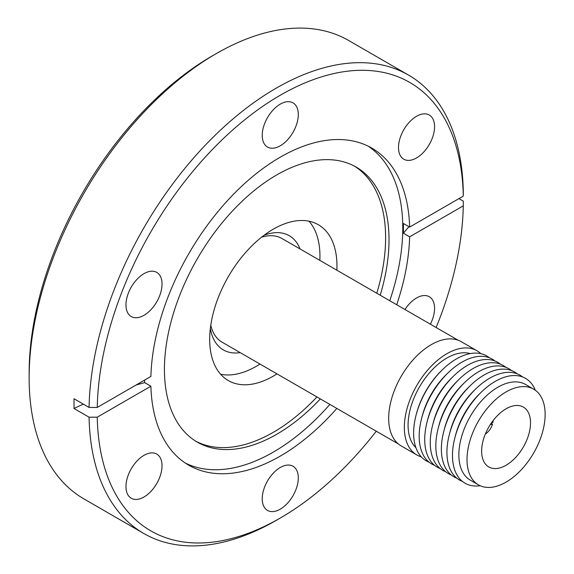<?xml version="1.0" encoding="UTF-8"?>
<svg xmlns="http://www.w3.org/2000/svg" width="574" height="574" viewBox="0 0 574 574"><rect width="100%" height="100%" fill="white"/><g stroke="black" fill="none" stroke-linecap="round" stroke-linejoin="round"><path stroke-width="0.86" d="M430.371 324.181A25.507 14.723 120 0 0 429.287 296.729A25.507 14.723 120 0 0 416.53 297.992A25.507 14.723 120 0 0 404.964 309.515M416.53 157.95A25.507 14.723 120 0 0 433.198 135.478A25.507 14.723 120 0 0 429.287 115.037A25.507 14.723 120 0 0 416.53 116.3A25.507 14.723 120 0 0 399.87 138.779A25.507 14.723 120 0 0 403.78 159.213A25.507 14.723 120 0 0 416.53 157.95M280.263 145.782A25.507 14.723 120 0 0 296.93 123.302A25.507 14.723 120 0 0 293.02 102.868A25.507 14.723 120 0 0 280.263 104.131A25.507 14.723 120 0 0 263.602 126.603A25.507 14.723 120 0 0 267.513 147.044A25.507 14.723 120 0 0 280.263 145.782M143.995 315.298A25.507 14.723 120 0 0 160.663 292.826A25.507 14.723 120 0 0 156.752 272.385A25.507 14.723 120 0 0 143.995 273.647A25.507 14.723 120 0 0 127.335 296.127A25.507 14.723 120 0 0 131.245 316.561A25.507 14.723 120 0 0 143.995 315.298M143.995 496.991A25.507 14.723 120 0 0 160.663 474.511A25.507 14.723 120 0 0 156.752 454.077A25.507 14.723 120 0 0 143.995 455.34A25.507 14.723 120 0 0 127.335 477.812A25.507 14.723 120 0 0 131.245 498.254A25.507 14.723 120 0 0 143.995 496.991M280.263 509.16A25.507 14.723 120 0 0 296.93 486.687A25.507 14.723 120 0 0 293.02 466.246A25.507 14.723 120 0 0 280.263 467.509A25.507 14.723 120 0 0 263.602 489.988A25.507 14.723 120 0 0 267.513 510.422A25.507 14.723 120 0 0 280.263 509.16M408.961 226.687A318.656 183.974 0 0 0 403.429 233.238L403.429 223.494L409.642 227.082L463.29 196.107L463.29 191.393A264.679 152.813 120 0 0 408.523 75.072L348.633 40.489A264.679 152.813 120 0 0 216.29 53.597A264.679 152.813 120 0 0 216.29 53.604L212.208 55.958A258.903 149.477 120 0 0 29.138 373.05L29.138 377.764A264.679 152.813 120 0 0 83.955 498.928L143.844 533.511A264.679 152.813 120 0 0 276.18 520.403A264.679 152.813 120 0 0 276.187 520.396L280.27 518.042A258.903 149.477 120 0 0 280.27 518.042A258.903 149.477 120 0 0 376.279 431.203M212.208 55.958L216.29 53.604A264.679 152.813 120 0 0 29.138 377.764M380.203 295.223A158.811 91.689 120 0 0 356.131 167.07A158.811 91.689 120 0 0 276.725 174.934A158.811 91.689 120 0 0 172.982 314.882A158.811 91.689 120 0 0 197.32 442.138A158.811 91.689 120 0 0 276.725 434.267A158.811 91.689 120 0 0 320.342 398.908M195.641 441.119A158.811 91.689 120 0 0 273.324 432.308A158.811 91.689 120 0 0 316.934 396.943M376.802 293.257A158.811 91.689 120 0 0 354.409 166.123M185.33 463.067A183.063 105.695 120 0 0 273.324 452.111A183.063 105.695 120 0 0 329.892 404.426M144.605 380.096L144.677 382.628L150.89 386.216L97.243 417.19L89.07 417.19A264.679 152.813 120 0 0 143.844 533.511M89.07 417.19L74.017 408.494L74.017 398.751L89.07 407.44A264.679 152.813 120 0 1 276.18 88.181A264.679 152.813 120 0 1 408.523 75.072M409.642 227.082A183.063 105.695 120 0 0 371.794 148.106A183.063 105.695 120 0 0 280.263 157.176A183.063 105.695 120 0 0 150.89 376.465L97.243 407.44L89.07 407.44M403.429 233.238L409.642 236.825L463.29 205.851L463.29 201.137L458.935 198.618M150.89 386.216A183.063 105.695 120 0 0 188.731 465.184A183.063 105.695 120 0 0 280.263 456.115A183.063 105.695 120 0 0 336.83 408.43M396.699 304.744A183.063 105.695 120 0 0 409.642 236.825M389.753 300.733A183.063 105.695 120 0 0 368.257 146.219M436.14 327.517A258.903 149.477 120 0 0 463.29 205.851M97.243 417.19A258.903 149.477 120 0 0 280.263 518.042L276.18 520.403M458.203 340.253L281.956 238.497A59.868 34.562 120 0 0 265.102 236.301A59.868 34.562 120 0 0 261.579 237.206M210.78 325.185A59.868 34.562 120 0 0 222.088 342.183L398.342 443.946M264.148 235.225A65.931 38.063 -60 0 1 270.713 233.302A65.931 38.063 -60 0 1 300.051 248.944M421.266 456.839A60.155 34.727 -60 0 1 416.789 454.931A60.155 34.727 -60 0 1 410.604 398.112A60.155 34.727 -60 0 1 460.011 348.533A60.155 34.727 -60 0 1 476.944 350.736A60.155 34.727 -60 0 1 480.84 353.663M476.944 350.736L461.295 341.702A60.155 34.727 120 0 0 444.362 339.492A60.155 34.727 120 0 0 394.948 389.072A60.155 34.727 120 0 0 401.14 445.89L416.789 454.931M319.84 260.366A89.989 51.954 120 0 0 308.999 221.198M276.984 373.882A89.989 51.954 -60 0 1 228.33 380.576A89.989 51.954 -60 0 1 212.803 314.875A89.989 51.954 -60 0 1 318.319 224.707A89.989 51.954 -60 0 1 336.852 270.189M470.25 353.591A54.86 31.678 120 0 0 458.856 353.311A54.86 31.678 120 0 0 415.275 395.084A54.86 31.678 120 0 0 415.913 447.706M429.058 462.149A60.528 34.949 -60 0 1 415.712 416.581A60.528 34.949 -60 0 1 415.949 415.619A60.528 34.949 -60 0 1 442.482 369.663A60.528 34.949 -60 0 1 489.335 357.753M434.611 465.356A60.528 34.949 -60 0 1 421.266 419.781A60.528 34.949 -60 0 1 421.503 418.826A60.528 34.949 -60 0 1 448.036 372.87A60.528 34.949 -60 0 1 494.881 360.953M440.158 468.563A60.528 34.949 -60 0 1 426.812 422.988A60.528 34.949 -60 0 1 427.049 422.034A60.528 34.949 -60 0 1 453.589 376.07A60.528 34.949 -60 0 1 500.435 364.16M445.711 471.763A60.528 34.949 -60 0 1 432.366 426.195A60.528 34.949 -60 0 1 432.602 425.234A60.528 34.949 -60 0 1 459.135 379.278A60.528 34.949 -60 0 1 505.988 367.367M451.264 474.971A60.528 34.949 -60 0 1 437.919 429.395A60.528 34.949 -60 0 1 438.156 428.441A60.528 34.949 -60 0 1 464.689 382.485A60.528 34.949 -60 0 1 511.534 370.567M456.811 478.171A60.528 34.949 -60 0 1 443.465 432.602A60.528 34.949 -60 0 1 443.702 431.648A60.528 34.949 -60 0 1 470.242 385.685A60.528 34.949 -60 0 1 517.088 373.774M462.364 481.378A60.528 34.949 -60 0 1 449.019 435.802A60.528 34.949 -60 0 1 449.255 434.848A60.528 34.949 -60 0 1 475.789 388.892A60.528 34.949 -60 0 1 522.634 376.982M480.201 485.74A60.528 34.949 -60 0 1 454.572 439.01A60.528 34.949 -60 0 1 454.809 438.055A60.528 34.949 -60 0 1 481.342 392.099A60.528 34.949 -60 0 1 535.334 390.248M478.458 484.858L470.293 480.137A55.233 31.893 -60 0 1 460.764 439.813A55.233 31.893 -60 0 1 509.985 382.442A55.233 31.893 -60 0 1 525.533 384.465L533.698 389.179A55.233 31.893 -60 0 1 539.381 441.356A55.233 31.893 -60 0 1 494.006 486.881A55.233 31.893 -60 0 1 478.458 484.858A55.233 31.893 -60 0 1 472.775 432.681A55.233 31.893 -60 0 1 518.15 387.156A55.233 31.893 -60 0 1 533.698 389.179M529.321 432.322A34.569 19.954 120 0 0 522.484 406.629A34.569 19.954 120 0 0 482.834 441.715A34.569 19.954 120 0 0 487.965 466.425A34.569 19.954 120 0 0 529.321 432.322M491.114 423.339L492.514 424.143L490.289 424.588M492.514 424.143A11.552 6.666 -60 0 1 485.339 434.052M491.574 422.679L492.93 422.407A11.552 6.666 -60 0 0 493.138 420.541M454.809 438.055L455.397 435.731A55.262 31.907 -60 0 1 479.627 393.771L481.342 392.099M449.255 434.848L449.844 432.531A55.262 31.907 -60 0 1 474.074 390.564L475.789 388.892M443.702 431.648L444.298 429.323A55.262 31.907 -60 0 1 468.52 387.364L470.242 385.685M438.156 428.441L438.744 426.116A55.262 31.907 -60 0 1 462.974 384.157L464.689 382.485M432.602 425.234L433.198 422.916A55.262 31.907 -60 0 1 457.421 380.949L459.135 379.278M427.049 422.034L427.644 419.709A55.262 31.907 -60 0 1 451.867 377.749L453.589 376.07M421.503 418.826L422.091 416.502A55.262 31.907 -60 0 1 446.321 374.542L448.036 372.87M442.482 369.663L441.671 370.452A58.039 33.507 120 0 0 416.229 414.521L415.949 415.619M220.631 374.255A89.989 51.954 120 0 0 259.972 364.06M240.183 352.637A65.931 38.063 -60 0 1 210.357 328.4M463.29 196.107A258.903 149.477 120 0 0 280.263 95.248A258.903 149.477 120 0 0 97.243 407.44M144.677 382.628A318.656 183.974 0 0 0 136.095 385.011M83.366 404.146A318.656 183.974 0 0 0 74.017 408.494"/></g></svg>
